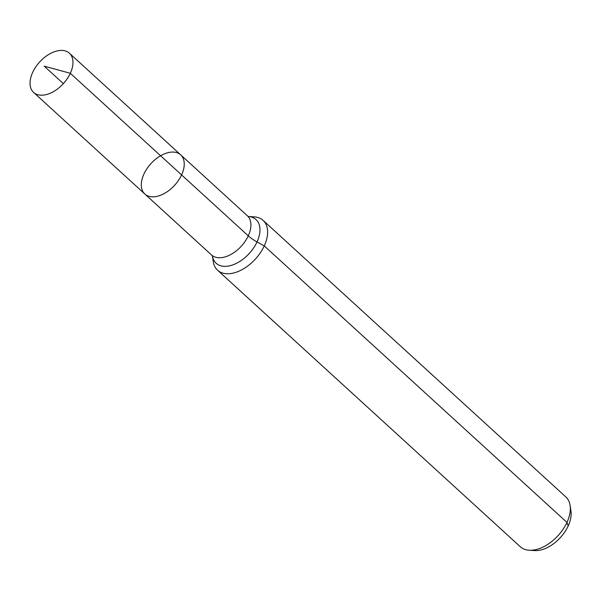 <?xml version="1.0" encoding="UTF-8"?>
<svg xmlns="http://www.w3.org/2000/svg" width="601" height="601" viewBox="0 0 601 601"><rect width="100%" height="100%" fill="white"/><g stroke="black" fill="none" stroke-linecap="round" stroke-linejoin="round"><path stroke-width="0.9" d="M143.962 173.974A26.549 16.054 -47.6 0 0 144.871 194.055A26.549 16.054 -47.6 0 0 174.628 185.273A26.549 16.054 -47.6 0 0 180.683 154.848A26.549 16.054 -47.6 0 0 143.962 173.974M212.423 256.079L213.28 261.668A33.746 20.404 -47.6 0 0 217.577 270.217L520.286 546.73A33.746 20.404 -47.6 0 0 529.188 550.238L534.755 550.584A29.847 18.045 -47.6 0 0 560.342 537.61A29.847 18.045 -47.6 0 0 570.95 510.963L570.109 505.449A33.746 20.404 -47.6 0 0 565.804 496.899L263.103 220.387A33.746 20.404 -47.6 0 0 254.2 216.878L248.551 216.525M529.188 550.238A33.746 20.404 -47.6 0 0 558.111 535.574A33.746 20.404 -47.6 0 0 570.109 505.449M217.577 270.217A33.746 20.404 -47.6 0 0 255.402 259.061A33.746 20.404 -47.6 0 0 263.103 220.387M212.371 255.748L144.871 194.055A26.549 16.054 -47.6 0 0 174.628 185.273A26.549 16.054 -47.6 0 0 180.683 154.848L69.408 53.204A26.549 16.054 -47.6 0 0 32.687 72.338A26.549 16.054 -47.6 0 0 33.596 92.411A26.549 16.054 -47.6 0 0 70.317 73.284A26.549 16.054 -47.6 0 0 69.408 53.204M568.17 525.973L566.961 522.412L264.26 245.907L257.033 241.933A22.5 8.331 24.8 0 1 248.281 235.84L70.317 73.284L44.226 66.155M181.592 174.921L70.317 73.284L44.226 66.155L63.353 83.637M212.431 256.094A29.562 17.872 -47.6 0 0 249.272 253.464A29.562 17.872 -47.6 0 0 248.566 216.533M211.56 254.967A26.549 16.054 -47.6 0 0 241.309 246.192A26.549 16.054 -47.6 0 0 247.364 215.767L180.683 154.848M248.213 216.51L247.364 215.767M144.871 194.055L33.596 92.411"/></g></svg>
